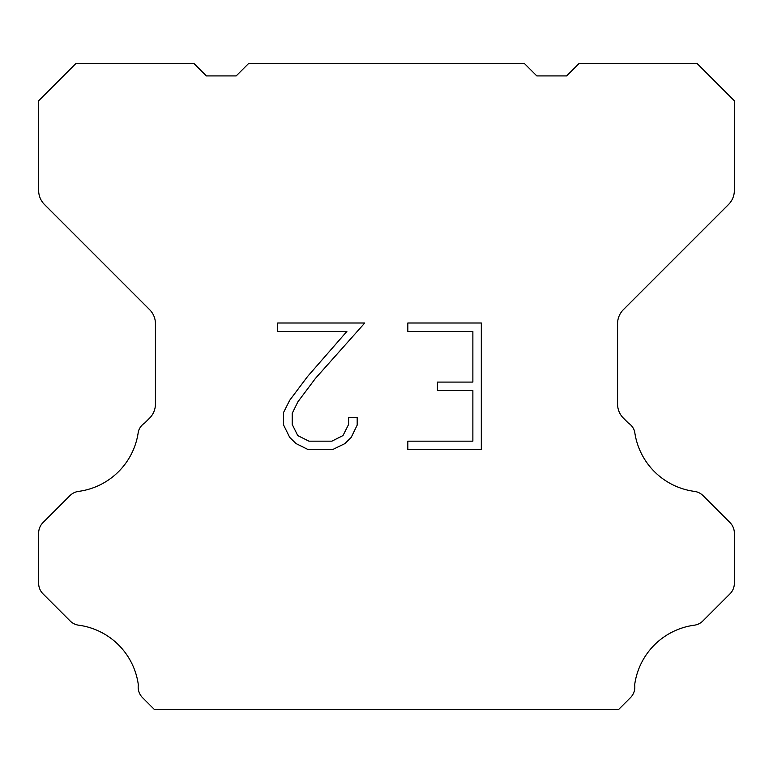 <?xml version="1.0" encoding="UTF-8"?>
<svg xmlns="http://www.w3.org/2000/svg" width="773" height="773" viewBox="0 0 773 773"><rect width="100%" height="100%" fill="white"/><g stroke="black" fill="none" stroke-linecap="round" stroke-linejoin="round"><path stroke-width="1.16" d="M472.873 441.17L472.873 390.529L437.421 390.529L437.421 382.084L472.873 382.084L472.873 331.443L407.835 331.443L407.835 322.998L481.308 322.998L481.308 449.615L407.835 449.615L407.835 441.17L472.873 441.17M357.184 417.507L357.184 425.102L351.164 437.46L344.893 443.605L332.535 449.615L308.214 449.615L295.933 443.509L289.672 437.334L283.565 424.966L283.565 412.444L289.672 400.327L307.557 376.509L346.874 331.443L277.71 331.443L277.71 322.998L364.759 322.998L315.471 378.374L297.914 401.776L292.223 413.323L292.223 424.445L297.75 435.576L308.958 441.17L331.878 441.17L342.999 435.557L348.604 424.445L348.604 417.507L357.184 417.507M524.394 63.492L536.82 75.918L566.638 75.918L579.064 63.492L697.082 63.492L734.35 100.77L734.35 190.458A19.876 19.876 0 0 1 728.524 204.507L623.396 309.644A19.876 19.876 0 0 0 617.569 323.703L617.569 404.066A19.876 19.876 0 0 0 623.396 418.116L628.275 423.005A14.909 14.909 0 0 1 634.652 431.585A69.57 69.57 0 0 0 694.463 491.396A14.909 14.909 0 0 1 703.044 495.628L729.983 522.577A14.909 14.909 0 0 1 734.35 533.119L734.35 583.315A14.909 14.909 0 0 1 729.983 593.857L702.879 620.961A14.909 14.909 0 0 1 694.328 625.193A69.57 69.57 0 0 0 634.662 684.859A14.909 14.909 0 0 1 630.43 697.681L618.603 709.508L154.397 709.508L142.57 697.681A14.909 14.909 0 0 1 138.338 684.859A69.57 69.57 0 0 0 78.672 625.193A14.909 14.909 0 0 1 70.121 620.961L43.017 593.857A14.909 14.909 0 0 1 38.65 583.315L38.65 533.119A14.909 14.909 0 0 1 43.017 522.577L69.957 495.628A14.909 14.909 0 0 1 78.537 491.396A69.57 69.57 0 0 0 138.348 431.585A14.909 14.909 0 0 1 144.725 423.005L149.604 418.116A19.876 19.876 0 0 0 155.431 404.066L155.431 323.703A19.876 19.876 0 0 0 149.604 309.644L44.476 204.507A19.876 19.876 0 0 1 38.65 190.458L38.65 100.77L75.918 63.492L193.936 63.492L206.362 75.918L236.18 75.918L248.606 63.492L524.394 63.492"/></g></svg>
